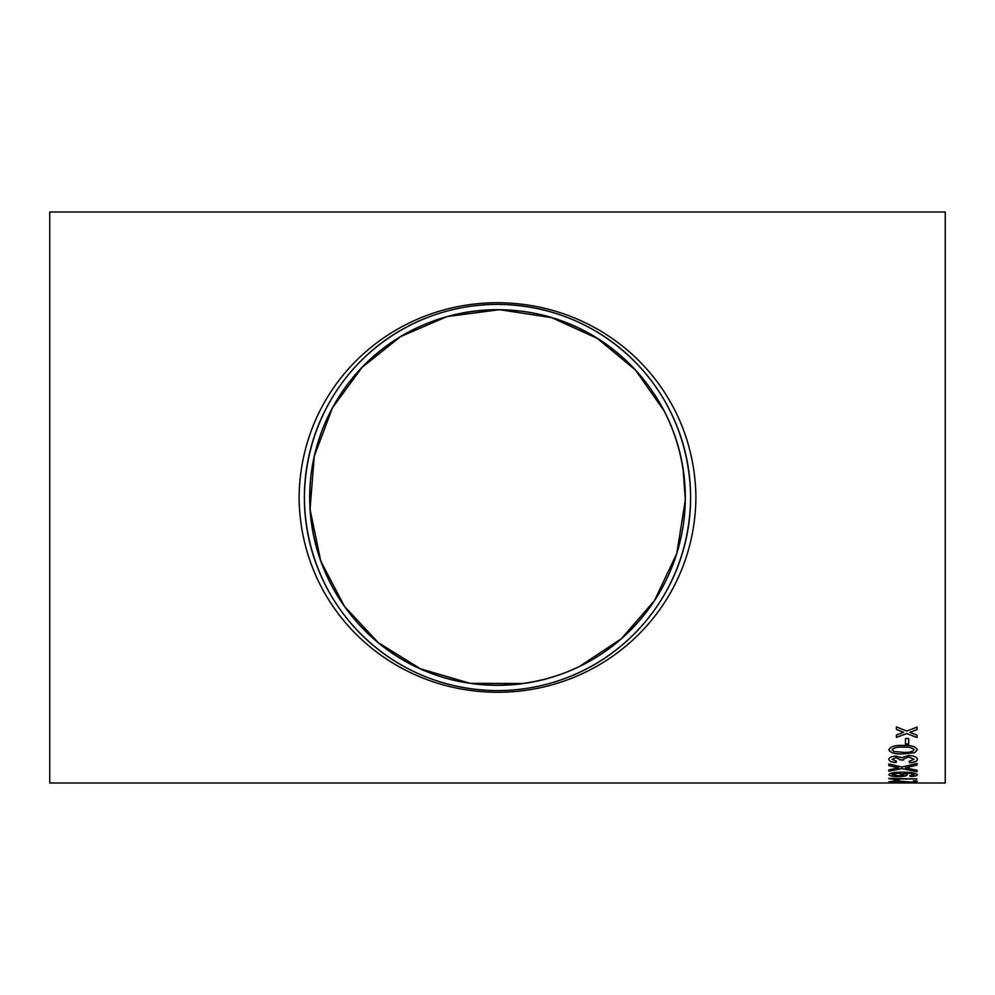 <?xml version="1.0" encoding="UTF-8"?>
<svg xmlns="http://www.w3.org/2000/svg" width="995" height="995" viewBox="0 0 995 995"><rect width="100%" height="100%" fill="white"/><g stroke="black" fill="none" stroke-linecap="round" stroke-linejoin="round"><path stroke-width="1.49" d="M905.512 782.99L49.75 782.99L49.75 212.01L945.25 212.01L945.25 782.99L905.512 782.99M905.475 743.986L905.475 738.539L908.733 738.539L908.733 743.986L905.475 743.986M888.846 749.795C890.513 746.499 895.276 745.044 903.137 745.442C910.997 745.044 915.748 746.499 917.402 749.795L914.691 752.68L903.137 753.899C895.276 754.322 890.5 752.954 888.846 749.795M909.094 761.324L914.156 759.26L908.534 756.996L903.286 759.16L903.671 760.08L900.413 759.931L896.134 757.593L892.092 759.334L896.433 761.187L896.072 762.556C891.508 762.245 889.095 761.187 888.846 759.384C889.032 757.469 891.42 756.362 896.01 756.088L901.607 757.692L908.559 755.466C914.106 755.74 917.054 757.033 917.402 759.309C917.116 761.299 914.467 762.419 909.455 762.692L909.455 762.63C914.467 762.357 917.116 761.237 917.402 759.26M905.4 767.817L917.042 770.279L917.042 771.672L901.868 768.588L888.846 771.274L888.846 769.869L898.672 767.891L888.846 765.652L888.846 763.949L901.918 767.033L917.042 763.426L917.042 765.13L907.079 767.443M909.816 775.714L914.156 774.707C912.85 773.588 909.567 773.078 904.293 773.177L907.278 774.794C906.594 775.988 903.572 776.585 898.199 776.585C892.54 776.573 889.418 775.913 888.846 774.632C890.264 772.891 894.766 772.083 902.378 772.219C910.686 772.045 915.698 772.891 917.402 774.757C917.154 775.801 914.741 776.398 910.176 776.51L909.816 775.714M917.042 778.973L895.065 778.973L899.231 779.993L895.886 779.993L888.846 778.351L917.042 778.973M896.793 782.493L892.092 781.821L896.657 781.311L917.042 782.505L917.042 780.851L913.435 780.851L913.435 782.207L896.632 780.901L888.846 781.809L896.793 782.493L888.846 781.747M905.475 782.965L908.733 782.642L905.475 782.965M911.022 731.947L909.915 732.382L917.042 735.193L917.042 737.556L906.743 733.564L896.433 737.37L896.433 734.982L903.559 732.308L896.433 729.422L896.433 726.872L906.731 731.101L917.042 727.084L917.042 729.633L909.915 732.382M497.5 302.704C605.831 303.114 694.51 386.844 695.903 497.052C695.107 607.248 606.142 691.935 497.985 692.296C389.518 692.271 300.502 608.194 299.097 498.022C299.868 387.565 389.082 302.866 497.5 302.704M497.5 304.383C390.45 304.856 305.179 389.53 304.383 498.06C305.813 606.291 390.935 690.269 498.022 690.617C604.761 689.883 689.796 605.296 690.617 497.052C689.199 388.771 604.438 305.142 497.5 304.383A193.117 193.117 0 0 0 304.383 497.5A193.117 193.117 0 0 0 497.5 690.617A193.117 193.117 0 0 0 690.617 497.5A193.117 193.117 0 0 0 497.5 304.383M497.5 685.331A187.831 187.831 0 0 0 664.324 411.209A187.831 187.831 0 0 0 344.208 388.97A187.831 187.831 0 0 0 497.5 685.331M523.469 683.515L470.15 683.329L420.524 668.827L378.287 642.646L344.432 606.341L320.751 561.056L310.042 509.316L314.271 456.22L332.504 407.739L361.981 367.453L400.575 336.608L447.029 316.584L499.515 309.681L551.703 317.666L597.46 338.487L635.482 370.065L664.287 411.134M666.874 416.32L671.227 426.096M679.286 450.25L681.326 458.919M682.993 467.973L685.319 499.328M685.306 500.137L676.799 553.431L654.449 600.669L621.29 638.765L579.252 666.6M578.568 666.936L566.565 672.172M527.76 682.868L525.571 683.217M471.53 683.515C577.063 697.022 669.038 625.445 683.59 522.984C697.06 416.868 623.094 324.619 523.009 311.41C417.514 298.164 325.95 369.854 311.41 472.003C297.978 577.921 371.682 670.17 471.53 683.515L477.202 684.224M917.042 729.584L911.022 731.897M903.559 732.308L896.433 729.372M917.042 737.506L906.743 733.564M906.743 733.514L896.433 737.307M908.733 782.903L905.475 782.903M917.042 782.443L896.657 781.249L892.092 781.821M917.042 778.911L895.065 778.973M899.045 779.931L888.846 778.687M914.156 774.707L914.156 774.645C912.85 773.525 909.567 773.015 904.293 773.115L903.597 773.177M907.278 774.732C906.594 775.926 903.572 776.523 898.199 776.523C892.54 776.51 889.418 775.864 888.846 774.57M917.402 774.695C917.154 775.752 914.741 776.336 910.176 776.448L909.816 775.652M904.032 774.52L898.124 773.115L892.092 774.508L898.398 775.801L904.032 774.52L898.124 773.177L892.092 774.508M917.042 765.068L907.079 767.381M898.672 767.891L888.846 765.59M917.042 771.61L901.868 768.588M901.868 768.526L888.846 771.212M914.156 759.26L908.534 756.934L903.286 759.16M903.671 760.018L900.413 759.881M900.45 759.732L896.134 757.531L892.092 759.334M896.433 761.125L896.072 762.493C891.508 762.182 889.095 761.125 888.846 759.322M917.402 749.732L914.691 752.618L903.137 753.837C895.276 754.26 890.513 752.892 888.846 749.732M914.156 749.795L914.156 749.732C912.34 747.606 908.671 746.735 903.124 747.158C897.552 746.735 893.883 747.606 892.092 749.757L894.032 751.548L903.124 752.282C908.671 752.705 912.353 751.872 914.156 749.795C912.34 747.655 908.671 746.797 903.124 747.208L903.124 747.208C897.552 746.797 893.883 747.668 892.092 749.807M908.733 743.937L905.475 743.937M519.738 684L517.798 684.224"/></g></svg>
